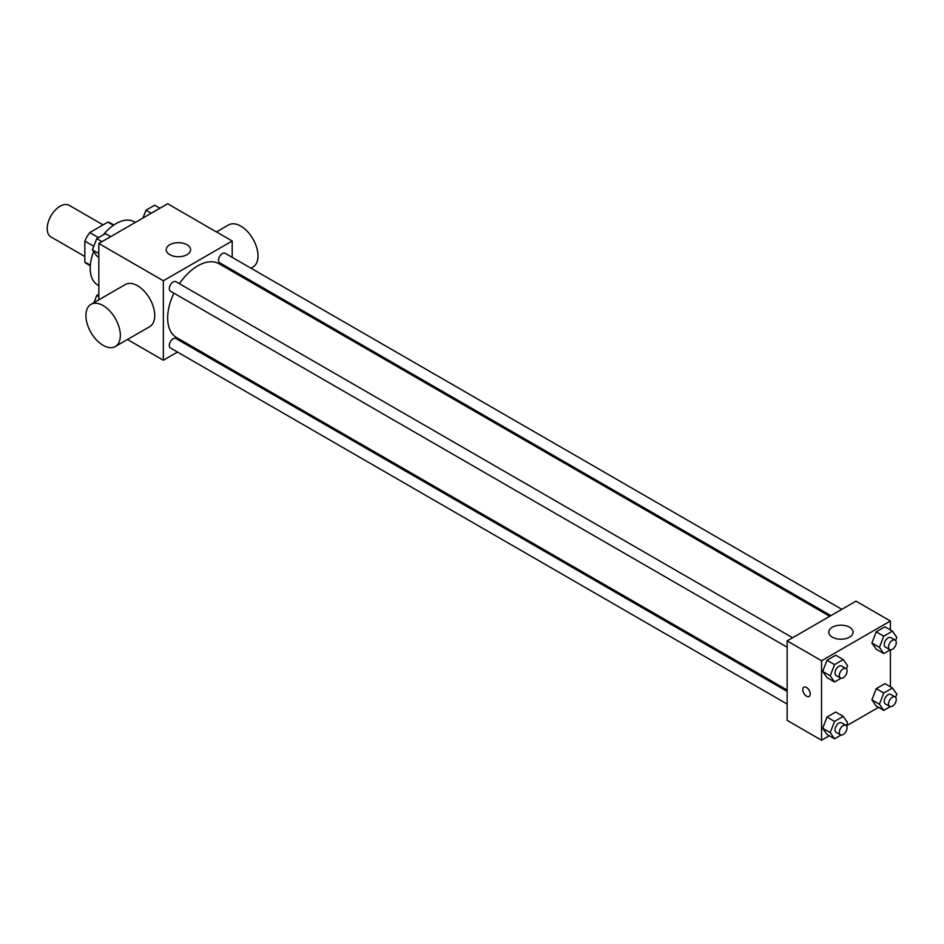 <?xml version="1.0" encoding="UTF-8"?>
<svg xmlns="http://www.w3.org/2000/svg" width="944" height="944" viewBox="0 0 944 944"><rect width="100%" height="100%" fill="white"/><g stroke="black" fill="none" stroke-linecap="round" stroke-linejoin="round"><path stroke-width="1.42" d="M103.097 224.884L69.231 205.332A18.255 10.537 120 0 0 55.165 210.229A18.255 10.537 120 0 0 47.2 228.59A18.255 10.537 120 0 0 50.976 236.956L84.842 256.497M98.506 237.628L89.774 232.578L107.876 222.123A23.553 13.605 120 0 1 110.601 223.091L113.87 224.979M90.353 265.205L84.842 262.031A23.553 13.605 120 0 0 87.049 263.895L90.305 265.783M84.842 262.031L84.842 241.109A23.553 13.605 120 0 1 89.774 232.578M93.786 246.278L84.842 241.109M113.386 225.309L107.876 222.123M93.633 251.564A36.509 21.075 120 0 0 90.223 268.332A36.509 21.075 120 0 0 97.775 285.041L98.825 285.643M135.322 222.418L134.284 221.816A36.509 21.075 120 0 0 103.309 234.844M98.825 299.838L98.825 243.493L167.654 203.762L232.189 241.015L232.189 257.346M177.496 352.065L163.359 360.23L127.464 339.51M189.602 345.079L188.446 345.752M173.92 293.171A42.586 24.591 120 0 0 167.654 318.01A42.586 24.591 120 0 0 176.481 337.504L787.143 690.064M829.729 616.302L219.067 263.742A42.586 24.591 120 0 0 179.395 283.684M232.189 269.984L232.189 271.317M163.359 360.23L163.359 280.757L232.189 241.015M841.824 609.317L225.109 253.263A5.475 3.162 120 0 0 220.896 254.727A5.475 3.162 120 0 0 218.501 260.237A5.475 3.162 120 0 0 219.633 262.739L830.873 615.641M787.143 691.397L175.903 338.507A5.475 3.162 120 0 0 171.678 339.97A5.475 3.162 120 0 0 169.295 345.48A5.475 3.162 120 0 0 170.427 347.982L787.143 704.047M787.143 647.218L170.427 291.153A5.475 3.162 -60 0 1 170.427 284.84A5.475 3.162 -60 0 1 175.903 281.678L792.618 637.731M163.359 280.757L98.825 243.493M169.802 254.679A12.166 7.021 180 0 1 166.238 249.712A12.166 7.021 180 0 1 178.416 242.679A12.166 7.021 180 0 1 190.582 249.712A12.166 7.021 180 0 1 183.065 256.202A12.166 7.021 180 0 1 169.802 254.679M90.954 304.381L125.375 284.51A24.332 14.054 60 0 1 144.125 291.035A24.332 14.054 60 0 1 154.745 315.52A24.332 14.054 60 0 1 149.707 326.671L115.298 346.531A24.332 14.054 60 0 1 90.954 332.489A24.332 14.054 60 0 1 90.954 304.381A24.332 14.054 60 0 1 109.716 310.906A24.332 14.054 60 0 1 120.336 335.391A24.332 14.054 60 0 1 115.298 346.531M250.986 268.19L252.957 267.058A24.332 14.054 -120 0 0 252.957 238.962A24.332 14.054 -120 0 0 228.625 224.908L216.459 231.929M829.292 735.777L821.551 740.238L787.143 720.378L787.143 640.893L855.972 601.151L890.393 621.022L890.393 629.967M878.51 707.363L846.497 725.842M876.233 649.212L871.89 643.029L876.233 631.831L884.929 626.804L876.233 631.831L871.89 643.029L876.233 649.212L883.761 653.555L879.419 647.372L883.761 636.173L892.458 631.158L896.8 637.342L895.585 640.457M827.015 734.456L822.672 728.272L827.015 717.074L835.711 712.047L827.015 717.074L822.672 728.272L827.015 734.456L834.543 738.798L830.201 732.615L834.543 721.417L843.24 716.402L847.582 722.585L846.379 725.7M890.393 649.826L890.393 686.795M821.551 740.238L821.551 660.765L890.393 621.022M876.233 706.041L871.89 699.858L876.233 688.66L884.929 683.633L876.233 688.66L871.89 699.858L876.233 706.041L883.761 710.384L879.419 704.2L883.761 693.002L892.458 687.987L896.8 694.17L895.585 697.286M827.015 677.627L822.672 671.444L827.015 660.245L835.711 655.219L827.015 660.245L822.672 671.444L827.015 677.627L834.543 681.969L830.201 675.786L834.543 664.588L843.24 659.573L847.582 665.756L846.379 668.871M821.551 660.765L787.143 640.893M832.313 637.165A12.166 7.021 180 0 1 828.749 632.197A12.166 7.021 180 0 1 840.915 625.176A12.166 7.021 180 0 1 853.081 632.197A12.166 7.021 180 0 1 845.576 638.687A12.166 7.021 180 0 1 832.313 637.165M810.259 693.982A5.322 3.068 60 0 1 809.161 696.424A5.322 3.068 60 0 1 803.84 693.344A5.322 3.068 60 0 1 803.84 687.197A5.322 3.068 60 0 1 807.934 688.624A5.322 3.068 60 0 1 810.259 693.982M809.161 696.412A5.322 3.068 60 0 1 803.84 693.344A5.322 3.068 60 0 1 803.84 687.197M841.057 678.217L834.543 681.969M845.93 668.517L841.635 666.027A5.475 3.162 120 0 0 837.411 667.502A5.475 3.162 120 0 0 835.015 673.013A5.475 3.162 120 0 0 836.16 675.515L840.455 677.993A5.475 3.162 120 0 0 845.93 674.842A5.475 3.162 120 0 0 845.93 668.517A5.475 3.162 120 0 0 841.718 669.98A5.475 3.162 120 0 0 839.322 675.491A5.475 3.162 120 0 0 840.455 677.993M830.201 675.786L822.672 671.444M834.543 664.588L827.015 660.245M843.24 659.573L835.711 655.219M890.275 649.802L883.761 653.555M895.148 640.103L890.841 637.613A5.475 3.162 120 0 0 886.628 639.088A5.475 3.162 120 0 0 884.233 644.599A5.475 3.162 120 0 0 885.366 647.1L889.673 649.578A5.475 3.162 120 0 0 895.148 646.428A5.475 3.162 120 0 0 895.148 640.103A5.475 3.162 120 0 0 890.924 641.566A5.475 3.162 120 0 0 888.54 647.077A5.475 3.162 120 0 0 889.673 649.578M879.419 647.372L871.89 643.029M883.761 636.173L876.233 631.831M892.458 631.158L884.929 626.804M841.057 735.046L834.543 738.798M845.93 725.346L841.635 722.856A5.475 3.162 120 0 0 837.411 724.319A5.475 3.162 120 0 0 835.015 729.83A5.475 3.162 120 0 0 836.16 732.343L840.455 734.821A5.475 3.162 120 0 0 845.93 731.659A5.475 3.162 120 0 0 845.93 725.346A5.475 3.162 120 0 0 841.718 726.809A5.475 3.162 120 0 0 839.322 732.32A5.475 3.162 120 0 0 840.455 734.821M830.201 732.615L822.672 728.272M834.543 721.417L827.015 717.074M843.24 716.402L835.711 712.047M890.275 706.631L883.761 710.384M895.148 696.932L890.841 694.442A5.475 3.162 120 0 0 886.628 695.917A5.475 3.162 120 0 0 884.233 701.427A5.475 3.162 120 0 0 885.366 703.929L889.673 706.407A5.475 3.162 120 0 0 895.148 703.256A5.475 3.162 120 0 0 895.148 696.932A5.475 3.162 120 0 0 890.924 698.395A5.475 3.162 120 0 0 888.54 703.905A5.475 3.162 120 0 0 889.673 706.407M879.419 704.2L871.89 699.858M883.761 693.002L876.233 688.66M892.458 687.987L884.929 683.633M98.825 257.205L96.76 256.013L92.406 249.83L96.76 238.631L105.445 233.616L110.696 236.637M98.825 253.535L92.406 249.83M102.011 241.664L96.76 238.631M142.945 218.029L145.966 210.217L154.663 205.202L159.914 208.223M151.217 213.25L145.966 210.217M93.963 302.646L96.76 295.46L98.825 294.268M98.825 296.652L96.76 295.46M238.879 275.188L240.036 274.515"/></g></svg>
